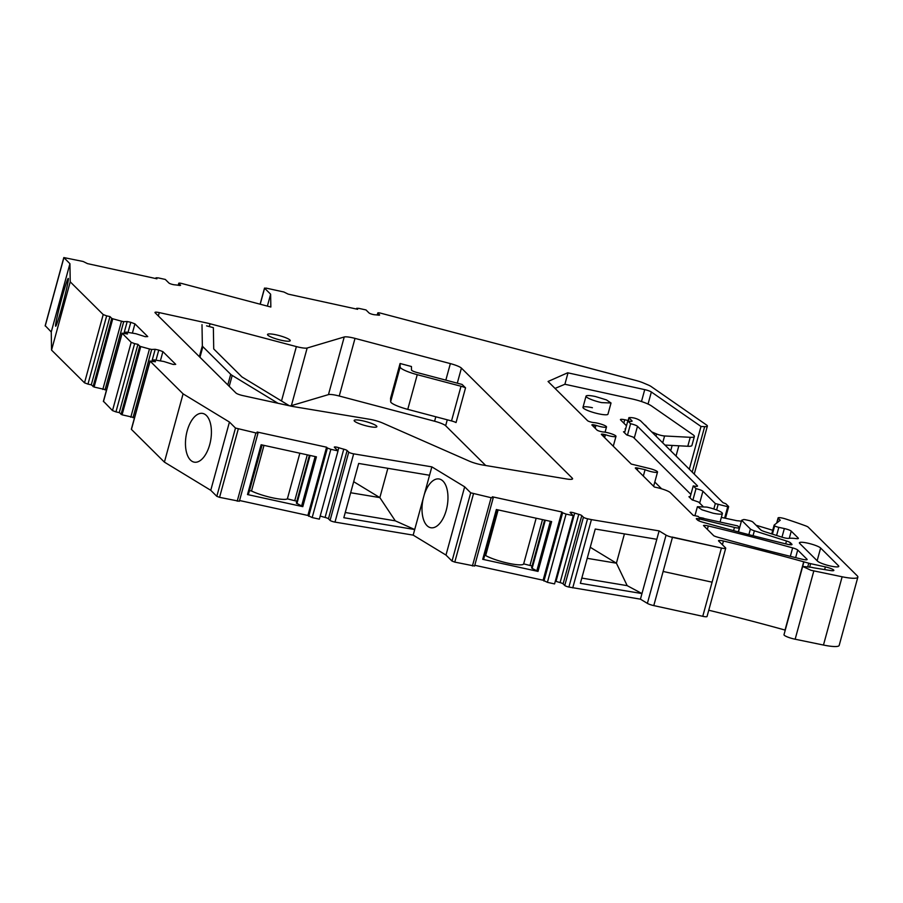 <?xml version="1.0" encoding="UTF-8"?>
<svg xmlns="http://www.w3.org/2000/svg" width="903" height="903" viewBox="0 0 903 903"><rect width="100%" height="100%" fill="white"/><g stroke="black" fill="none" stroke-linecap="round" stroke-linejoin="round"><path stroke-width="1.35" d="M824.631 569.59L825.376 566.892A7.066 1.208 15.3 0 1 833.853 570.414A7.066 1.208 15.3 0 1 830.365 570.515L814.393 567.931A5.915 1.016 15.3 0 1 811.605 567.321L802.677 566.452L783.996 634.707A8.827 1.513 15.3 0 0 792.258 638.534A8.827 1.513 15.3 0 0 795.148 639.222L823.468 645.047A23.557 4.041 15.3 0 0 839.18 645.431L857.85 577.164A23.557 4.041 15.3 0 0 857.184 575.764L808.241 527.183A5.892 1.005 15.3 0 0 805.499 525.806A111.87 19.166 15.3 0 0 785.486 518.92A5.892 1.005 15.3 0 0 778.104 517.904A5.892 1.005 15.3 0 0 778.262 518.254L780.248 520.23L774.176 525.072A3.533 0.61 15.3 0 0 774.131 525.128A3.533 0.61 15.3 0 0 774.232 525.343L774.684 525.794A3.533 0.61 15.3 0 0 778.826 527.352L784.346 528.548L781.987 537.172M785.26 630.113L785.238 630.113A11.773 2.02 15.3 0 0 785.034 630.057A412.163 70.626 15.3 0 0 708.753 610.236M647.383 603.385L666.053 535.118L659.111 530.896L640.43 599.163L647.383 603.385A5.892 1.005 15.3 0 0 653.783 605.597L702.76 616.309A5.892 1.005 15.3 0 0 707.049 616.478L725.719 548.211A5.892 1.005 15.3 0 0 725.549 547.861L718.686 541.044A5.892 1.005 15.3 0 1 718.517 540.694A5.892 1.005 15.3 0 1 722.806 540.874A5.892 1.005 15.3 0 1 723.438 541.01A412.163 70.626 15.3 0 1 803.704 561.79A11.773 2.02 15.3 0 0 803.704 561.79A11.773 2.02 15.3 0 1 803.918 561.847L785.238 630.113M640.43 599.163L568.901 587.052L587.571 518.785L591.42 519.62L572.739 587.887M555.322 581.126A3.533 0.61 15.3 0 1 556.022 581.351A15.893 2.72 15.3 0 0 560.097 582.593A3.533 0.61 15.3 0 1 563.111 583.869L564.759 585.494A3.533 0.61 15.3 0 0 568.901 587.052M554.566 583.914L547.399 582.345L566.068 514.089L573.236 515.658L554.566 583.914M543.945 581.058L562.625 512.791L561.79 511.967L543.109 580.223L547.399 582.345M543.109 580.223L474.775 565.289M452.031 561.079L470.7 492.812L464.661 486.819L445.98 555.074L452.031 561.079L454.785 562.106L474.572 566.046L493.241 497.79L492.327 496.785L561.79 511.967M445.98 555.074L413.179 535.129L334.99 522.103L353.66 453.848L431.848 466.862L413.179 535.129M320.204 516.008A15.893 2.72 15.3 0 0 325.091 517.442A3.533 0.61 15.3 0 1 328.455 518.796L330.069 520.399A3.533 0.61 15.3 0 0 334.99 522.103M319.346 519.146L312.178 517.577L330.848 449.322L338.015 450.879L319.346 519.146M308.724 516.29L327.405 448.023L326.57 447.199L307.889 515.455L312.178 517.577M307.889 515.455L239.555 500.522M216.81 496.311L235.48 428.045L229.441 422.051L210.76 490.306L216.81 496.311L219.564 497.339L239.351 501.278L258.021 433.022L257.107 432.018L326.57 447.199M210.76 490.306L164.402 462.122L131.432 429.388L150.112 361.132L183.083 393.855L164.402 462.122M134.513 417.649L122.074 414.816L140.755 346.56L149.469 348.976L130.8 417.242M121.047 414.387L139.728 346.131L137.933 344.348L119.264 412.615L122.074 414.816M119.264 412.615L115.956 411.892L134.626 343.625L137.933 344.348M103.529 401.338L112.503 410.594L115.956 411.892M106.531 389.882L94.093 387.048L112.773 318.782L121.487 321.197L102.818 389.464M93.077 386.619L111.746 318.353L109.963 316.581L91.282 384.836L94.093 387.048M91.282 384.836L87.975 384.114L106.656 315.858L109.963 316.581M45.274 325.746L51.257 331.977L51.55 350.093L84.521 382.827L87.975 384.114M689.305 469.21L700.999 426.464L704.656 426.645A11.773 2.02 15.3 0 0 707.365 426.103A11.773 2.02 15.3 0 0 706.462 424.941L651.074 386.484A11.773 2.02 15.3 0 0 648.049 384.926L643.489 382.996A11.773 2.02 15.3 0 0 636.028 380.502L380.344 313.081A3.533 0.61 15.3 0 0 377.77 312.98A3.533 0.61 15.3 0 0 377.872 313.183L379.52 314.82A3.533 0.61 15.3 0 1 379.621 315.023A3.533 0.61 15.3 0 1 378.075 315.113A15.893 2.72 15.3 0 0 374.926 314.786A3.533 0.61 15.3 0 1 371.562 314.086A3.533 0.61 15.3 0 1 369.056 312.969L366.008 309.943L358.841 308.374L356.708 308.295L357.622 309.3L288.159 294.118L283.881 291.996L266.238 288.136L264.59 288.215L270.629 294.209L270.844 307.031L182.146 283.587A3.533 0.61 15.3 0 0 178.749 283.282A3.533 0.61 15.3 0 0 178.85 283.486L180.465 285.088A3.533 0.61 15.3 0 1 180.566 285.303A3.533 0.61 15.3 0 1 178.726 285.348A15.893 2.72 15.3 0 0 174.685 284.829A3.533 0.61 15.3 0 1 171.356 284.118A3.533 0.61 15.3 0 1 168.917 283.023L165.317 279.445L158.149 277.876L156.005 277.797L156.93 278.801L87.467 263.62L83.178 261.498L63.82 257.569L69.937 263.71L70.231 281.838L103.202 314.56L106.656 315.858M802.677 566.452L810.939 570.278L842.138 576.78A23.557 4.041 15.3 0 0 857.85 577.164M825.376 566.892L810.601 563.664A5.903 1.016 15.3 0 1 808.749 563.201L803.918 561.847M666.053 535.118A5.892 1.005 15.3 0 0 672.453 537.341L653.783 605.597L663.118 571.464L712.095 582.175L702.76 616.309L721.429 548.042A5.892 1.005 15.3 0 0 725.719 548.211M659.111 530.896L591.42 519.62M656.82 539.294L595.235 529.034L580.381 583.315L641.965 593.564L627.19 585.652L616.41 563.19L590.246 547.274M564.759 585.494L583.428 517.238A3.533 0.61 15.3 0 0 587.571 518.785M583.428 517.238L581.78 515.602A3.533 0.61 15.3 0 0 578.767 514.326A15.893 2.72 15.3 0 1 574.703 513.085A3.533 0.61 15.3 0 0 570.098 512.419A3.533 0.61 15.3 0 0 570.199 512.633L573.236 515.658M562.625 512.791L566.068 514.089M482.721 559.318L496.345 509.518L551.643 521.607L538.019 571.407L482.721 559.318L483.579 559.363L497.169 509.698M472.427 565.967L491.108 497.7L493.241 497.79M491.108 497.7L470.7 492.812M464.661 486.819L431.848 466.862M423.304 498.084A24.731 12.495 -80.5 0 0 428.553 526.855A24.731 12.495 -80.5 0 0 430.923 527.758A24.731 12.495 -80.5 0 0 446.85 507.836A24.731 12.495 -80.5 0 0 441.409 479.854A24.731 12.495 -80.5 0 0 439.05 478.962A24.731 12.495 -80.5 0 0 424.162 494.957M429.557 475.26L358.672 463.453L343.829 517.724L414.703 529.53L395.288 520.839L379.847 497.609L353.683 481.694M330.069 520.399L348.739 452.143A3.533 0.61 15.3 0 0 353.66 453.848M348.739 452.143L347.124 450.541A3.533 0.61 15.3 0 0 343.761 449.175A15.893 2.72 15.3 0 1 338.783 447.719A3.533 0.61 15.3 0 0 334.324 447.098A3.533 0.61 15.3 0 0 334.415 447.312L338.015 450.879M327.405 448.023L330.848 449.322M309.413 455.304L296.342 503.073L302.798 506.639L316.422 456.839L261.125 444.75L247.501 494.551L248.359 494.596L261.949 444.931M302.798 506.639L247.501 494.551M237.207 501.199L255.888 432.932L258.021 433.022M255.888 432.932L235.48 428.045M229.441 422.051L183.083 393.855M204.868 414.285A24.731 12.495 -80.5 0 0 202.498 413.393A24.731 12.495 -80.5 0 0 186.582 433.305A24.731 12.495 -80.5 0 0 192.012 461.286A24.731 12.495 -80.5 0 0 194.371 462.178A24.731 12.495 -80.5 0 0 210.297 442.256A24.731 12.495 -80.5 0 0 204.868 414.285M160.395 360.816L162.901 351.639L175.713 364.349L173.241 364.462L163.793 361.482L154.187 359.891L155.474 361.764L150.112 361.132M162.901 351.639L158.759 350.093L156.005 360.162M158.759 350.093L155.181 349.303L151.986 360.997M155.181 349.303L151.681 349.461L133.001 417.717M151.681 349.461L149.469 348.976M139.728 346.131L140.755 346.56M132.414 333.038L134.931 323.861L147.731 336.582L145.259 336.684L135.811 333.704L126.206 332.112L127.504 333.986L122.052 333.173L131.183 342.339L134.626 343.625M134.931 323.861L130.788 322.315L128.023 332.383M130.788 322.315L127.199 321.524L124.004 333.23M127.199 321.524L123.7 321.682L105.019 389.938M123.7 321.682L121.487 321.197M111.746 318.353L112.773 318.782M70.231 281.838L51.55 350.093M69.937 263.71L51.257 331.977M55.535 325.814A24.731 1.219 104.8 0 1 61.336 299.943A24.731 1.219 104.8 0 1 68.289 278.406A24.731 1.219 104.8 0 1 68.391 278.813A24.731 1.219 104.8 0 1 62.589 304.683A24.731 1.219 104.8 0 1 55.647 326.22A24.731 1.219 104.8 0 1 55.535 325.814M270.629 294.209L267.367 306.117M724.624 518.108L727.739 506.707L728.597 506.504L725.809 503.739L723.043 502.7L640.487 420.753C636.739 418.371 632.89 417.344 628.928 417.649L628.928 417.649A5.994 1.027 15.3 0 0 629.098 417.976L631.919 420.775A5.892 1.005 15.3 0 1 632.089 421.125A5.892 1.005 15.3 0 1 627.799 420.956L624.56 432.819M698.764 520.805L699.283 518.909L734.455 527.42A5.892 1.005 15.3 0 0 739.422 527.747A5.892 1.005 15.3 0 0 739.264 527.397L737.762 525.918L699.272 517.509L698.154 516.403L693.199 515.32L670.398 492.677A11.773 2.02 15.3 0 0 656.583 487.507L654.382 487.022L635.419 468.205A3.533 0.61 15.3 0 1 635.317 467.991A3.533 0.61 15.3 0 1 637.89 468.093L645.081 469.673A7.653 1.309 15.3 0 0 652.925 472.021A7.653 1.309 15.3 0 0 657.531 472.043A7.653 1.309 15.3 0 0 655.217 470.373A7.653 1.309 15.3 0 0 648.343 468.228L631.242 464.063L601.454 434.49A3.533 0.61 15.3 0 1 601.353 434.275A3.533 0.61 15.3 0 1 603.926 434.377L605.405 434.704A7.653 1.309 15.3 0 0 615.981 436.341A7.653 1.309 15.3 0 0 611.782 433.937A7.653 1.309 15.3 0 0 602.628 431.939L601.138 431.611A3.533 0.61 15.3 0 1 596.996 430.065L591.984 425.087A3.533 0.61 15.3 0 1 591.883 424.884A3.533 0.61 15.3 0 1 594.456 424.986L595.946 425.313A7.653 1.309 15.3 0 0 606.511 426.95A7.653 1.309 15.3 0 0 602.312 424.545A7.653 1.309 15.3 0 0 593.158 422.548L591.679 422.22A3.533 0.61 15.3 0 1 587.537 420.663L548.053 381.484L567.671 372.792L644.731 389.633L641.48 401.542M699.283 518.909A3.533 0.61 15.3 0 0 696.303 518.717A3.533 0.61 15.3 0 0 696.405 518.932L697.522 520.038A5.892 1.005 15.3 0 0 702.557 522.148A412.163 70.626 15.3 0 0 704.498 522.702A412.163 70.626 15.3 0 0 787.055 544.193A5.892 1.005 15.3 0 0 791.999 544.52A5.892 1.005 15.3 0 0 791.829 544.17L790.441 542.782A5.892 1.005 15.3 0 0 786.479 540.987L754.366 530.806A5.892 1.005 15.3 0 1 750.404 529.011L741.634 520.297L738.451 531.923M789.29 538.29L791.242 531.145L798.207 538.053A5.892 1.005 15.3 0 1 798.376 538.402A5.892 1.005 15.3 0 1 796.119 538.594A24.144 4.131 15.3 0 0 788.737 538.369A5.892 1.005 15.3 0 1 781.953 537.161L764.728 531.698A5.892 1.005 15.3 0 1 760.766 529.903L752.786 521.979A3.533 0.61 15.3 0 0 748.643 520.433L745.867 519.823A3.533 0.61 15.3 0 0 743.417 519.609L741.634 520.297M792.642 547.895A412.163 70.626 15.3 0 0 708.291 525.975A5.892 1.005 15.3 0 0 707.659 525.828A5.892 1.005 15.3 0 0 703.482 525.523L713.821 535.795A5.892 1.005 15.3 0 0 717.704 537.195A412.163 70.626 15.3 0 0 719.646 537.736A412.163 70.626 15.3 0 0 802.18 559.228A5.892 1.005 15.3 0 0 807.124 559.555A5.892 1.005 15.3 0 0 806.966 559.205L797.71 550.017A5.892 1.005 15.3 0 0 792.642 547.895L790.339 556.338M672.453 537.341L721.429 548.042L672.182 537.059L721.429 548.042L712.095 582.175L663.118 571.464L672.453 537.341M791.242 531.145A5.892 1.005 15.3 0 0 784.346 528.548M700.999 426.464L651.356 391.992A5.892 1.005 15.3 0 0 644.731 389.633M636.028 380.502L555.21 359.134L636.028 380.502M817.147 560.74L820.624 548.019A11.163 1.919 15.3 0 0 809.088 543.471A11.163 1.919 15.3 0 0 799.403 542.782A11.163 1.919 15.3 0 0 799.719 543.448L817.554 561.147A11.163 1.919 15.3 0 0 829.089 565.696A11.163 1.919 15.3 0 0 838.785 566.384A11.163 1.919 15.3 0 0 838.458 565.718L838.176 566.791M820.624 548.019L838.458 565.718M158.352 315.971L159.267 312.607A5.892 1.005 15.3 0 0 154.977 312.438A5.892 1.005 15.3 0 0 155.147 312.788L235.976 393.019A5.892 1.005 15.3 0 0 242.873 395.604L290.924 406.102A11.773 2.02 15.3 0 0 293.509 406.61L369.598 419.274A11.773 2.02 15.3 0 1 382.804 423.101L469.334 461.151A11.773 2.02 15.3 0 0 482.541 464.977L566.587 478.974A11.773 2.02 15.3 0 0 572.581 478.827A11.773 2.02 15.3 0 0 572.242 478.127L461.422 368.108A11.773 2.02 15.3 0 0 450.36 363.604L355.014 338.388A11.773 2.02 15.3 0 0 344.235 336.977L328.466 394.611L291.387 405.639L307.155 348.016L344.235 336.977M159.267 312.607L207.318 323.105A11.773 2.02 15.3 0 1 210.06 323.771L296.376 346.594A11.773 2.02 15.3 0 0 307.155 348.016M271.148 333.997A11.773 2.02 15.3 0 0 267.525 334.471A11.773 2.02 15.3 0 0 274.083 338.207A11.773 2.02 15.3 0 0 286.612 341.165A11.773 2.02 15.3 0 0 290.235 340.691A11.773 2.02 15.3 0 0 283.677 336.954A11.773 2.02 15.3 0 0 271.148 333.997M357.78 419.997A11.773 2.02 15.3 0 0 354.145 420.471A11.773 2.02 15.3 0 0 360.715 424.196A11.773 2.02 15.3 0 0 373.244 427.153A11.773 2.02 15.3 0 0 376.867 426.679A11.773 2.02 15.3 0 0 370.298 422.954A11.773 2.02 15.3 0 0 357.78 419.997M624.424 533.899L616.41 563.19L587.221 558.325M581.814 578.089L627.19 585.652M545.299 520.218L532.127 568.393L538.019 571.407M484.866 555.368L485.656 555.548A21.198 3.635 15.3 0 0 508.208 563.235A21.198 3.635 15.3 0 0 523.672 563.867A21.198 3.635 15.3 0 0 523.672 563.856L532.07 566.012M497.339 509.743L483.579 559.363M532.127 568.393L531.562 567.84L544.633 520.072M387.861 468.318L379.847 497.609L350.657 492.745M345.251 512.509L395.288 520.839M249.646 490.6L251.508 491.006A21.198 3.635 15.3 0 0 272.311 497.767A21.198 3.635 15.3 0 0 287.38 498.851L296.85 501.233M262.118 444.976L248.359 494.596M713.833 508.987L715.323 503.569L702.918 491.255A5.892 1.005 15.3 0 0 696.01 488.67L693.233 485.904A5.892 1.005 15.3 0 0 697.511 486.074A5.892 1.005 15.3 0 0 697.353 485.724L637.484 426.306A5.892 1.005 15.3 0 0 630.587 423.721L627.799 420.956M715.323 503.569L727.739 506.707M645.081 469.673L643.331 476.062M605.405 434.704L604.615 437.616M595.946 425.313L595.145 428.225M567.953 373.063L564.894 384.26L631.592 398.833A17.665 3.025 15.3 0 1 651.447 405.899L693.019 434.761A17.665 3.025 15.3 0 1 694.373 436.499A17.665 3.025 15.3 0 1 690.242 437.312L664.585 435.968A5.892 1.005 15.3 0 1 656.56 433.948L651.729 431.905M289.468 405.786A11.773 2.02 15.3 0 0 291.387 405.639M485.712 465.508L445.653 425.742A11.773 2.02 15.3 0 0 434.591 421.227L339.246 396.022A11.773 2.02 15.3 0 0 328.466 394.611M542.5 519.609L530.027 565.244M523.672 563.856L536.156 518.22L523.672 563.867M485.656 555.548L498.14 509.913M251.508 491.006L263.992 445.382M287.38 498.851L299.852 453.216M307.28 454.841L294.807 500.465M310.079 455.451L296.906 503.626M601.59 402.614L611.026 402.998L606.444 399.894L595.461 396.541A12.958 2.224 15.3 0 0 586.036 396.157A12.958 2.224 15.3 0 0 601.59 402.614M692.849 500.217L696.01 488.67M693.233 485.904L689.982 497.767M627.427 435.269L630.587 423.721M712.952 513.164A12.958 2.224 15.3 0 0 722.389 513.547A12.958 2.224 15.3 0 0 706.835 507.091L697.398 506.707L701.981 509.811L712.952 513.164M202.001 324.64L202.351 345.793A17.665 3.025 15.3 0 0 202.87 346.684L230.705 374.327A17.665 3.025 15.3 0 0 232.206 375.434L278 403.28M206.561 325.848L213.368 327.654L213.718 348.795A5.892 1.005 15.3 0 0 213.887 349.1L241.733 376.732A5.892 1.005 15.3 0 0 242.23 377.104L289.366 405.763M417.22 372.578L460.981 384.147A17.665 3.025 15.3 0 1 462.11 384.452L465.542 387.85A5.892 1.005 15.3 0 0 461.015 386.247L417.254 374.677A17.665 3.025 15.3 0 1 400.142 367.013L400.085 363.503L411.452 366.516L411.508 370.027A5.892 1.005 15.3 0 0 417.22 372.578M465.542 387.85L456.049 422.548A5.892 1.005 15.3 0 0 451.523 420.933L461.015 386.247M400.085 363.503L390.593 398.2L390.649 401.711A17.665 3.025 15.3 0 0 407.761 409.364L451.523 420.933M661.628 488.816L654.799 482.033M756.082 525.253L772.72 530.275M741.363 521.257A11.953 2.043 15.3 0 0 737.085 520.749L721.339 517.385M690.31 496.594L688.921 496.718L691.991 499.754L698.617 502.068L702.963 506.38M624.876 431.645L623.499 431.769L626.558 434.806L633.184 437.12L690.897 494.404M625.756 428.417L625.215 428.801A5.903 1.016 15.3 0 0 625.113 428.925A5.903 1.016 15.3 0 0 625.282 429.275L625.474 429.456M628.138 420.505L624.729 419.76A5.892 1.005 15.3 0 0 620.44 419.59A5.892 1.005 15.3 0 0 620.609 419.94L626.479 425.764M646.65 426.859A5.96 1.016 15.3 0 0 646.672 426.803A5.96 1.016 15.3 0 0 646.514 426.453L645.419 425.358A5.892 1.005 15.3 0 0 644.561 424.794M555.052 388.425L564.894 384.26M703.776 518.277A12.958 2.224 15.3 0 0 699.249 517.487M592.402 407.727A12.958 2.224 15.3 0 0 582.977 407.355A12.958 2.224 15.3 0 0 598.531 413.811A12.958 2.224 15.3 0 0 607.956 414.184L611.026 402.998M690.242 437.312L687.793 446.263L664.992 445.066M687.793 446.263A17.665 3.025 15.3 0 0 691.924 445.45L694.373 436.499M823.468 645.047L842.138 576.78M795.148 639.222L813.817 570.967M809.731 566.847L810.601 563.664M807.858 566.452L808.749 563.201M785.034 630.057L803.704 561.79M722.411 544.746L723.438 541.01M563.111 583.869L581.78 515.602M560.097 582.593L578.767 514.326M556.022 581.351L574.703 513.085M454.785 562.106L473.465 493.851M328.455 518.796L347.124 450.541M325.091 517.442L343.761 449.175M337.936 450.8L338.783 447.719M219.564 497.339L238.245 429.083M153.329 361.29L153.691 359.992M112.503 410.594L131.183 342.339M103.45 401.621L122.131 333.354M125.348 333.523L125.709 332.214M84.521 382.827L103.202 314.56M45.218 325.972L63.887 257.716M155.926 278.575L156.095 277.966M178.354 285.28L178.85 283.486M260.211 304.221L264.59 288.215M356.617 309.074L356.787 308.465M377.375 315.012L377.872 313.183M692.217 472.1L704.656 426.645M733.575 530.625L734.455 527.42M791.683 544.735L791.829 544.17M789.911 544.723L790.441 542.782M785.689 543.866L786.479 540.987M753.023 535.716L754.366 530.806M748.869 534.644L750.404 529.011M707.354 529.372L708.291 525.975M806.808 559.77L806.966 559.205M795.633 557.636L797.71 550.017M536.777 570.989L550.367 521.324M301.557 506.211L315.147 456.557M648.049 404.059L651.356 391.992M718.088 504.596L716.61 509.969M777.02 522.792L778.262 518.254M774.131 525.207L771.749 533.933M771.873 533.966L774.232 525.343M774.684 525.794L772.404 534.136M776.603 535.468L778.826 527.352M798.207 538.053L798.06 538.617M637.337 470.113L637.89 468.093M603.373 436.397L603.926 434.377M593.903 426.995L594.456 424.986M209.293 326.57L210.06 323.771M296.376 346.594L281.499 400.988M339.246 396.022L355.014 338.388M450.36 363.604L445.834 380.14M435.81 416.78L434.591 421.227M445.653 425.742L447.267 419.816M457.29 383.177L461.422 368.108M572.242 478.127L571.938 479.256M702.918 491.255L699.667 503.118M697.195 486.288L697.353 485.724M637.484 426.306L634.245 438.169M631.761 421.34L631.919 420.775M629.098 417.976L628.262 421.046M199.969 357.283L202.87 346.684M199.371 356.685L202.351 345.793M227.816 384.915L230.705 374.327M229.227 386.326L232.206 375.434M390.649 401.711L400.142 367.013M407.761 409.364L417.254 374.677M623.815 423.112L624.729 419.76M656.56 433.948L655.973 436.115M662.712 442.809L664.585 435.968M672.148 445.439L670.692 450.732M131.353 429.218L150.033 360.952M153.284 361.279L153.657 359.913M103.371 401.44L122.052 333.173M125.303 333.512L125.675 332.146M45.15 325.836L63.82 257.569M155.801 278.553L156.005 277.797M178.207 285.258L178.749 283.282M260.109 304.198L264.523 288.068M356.493 309.052L356.708 308.295M377.217 315L377.77 312.98M694.238 474.098L707.365 426.103M725.47 518.288L728.665 506.639M738.293 531.878L739.422 527.747M628.003 421.001L628.928 417.626M776.693 523.063L778.104 517.904M771.726 533.921L774.131 525.128M653.637 486.288L657.531 472.043M613.272 446.229L615.981 436.341M605.078 432.198L606.511 426.95M582.977 407.355L586.036 396.157M720.063 522.047L722.389 513.547M694.938 515.692L697.398 506.707M678.83 445.789L676.031 456.026"/></g></svg>
